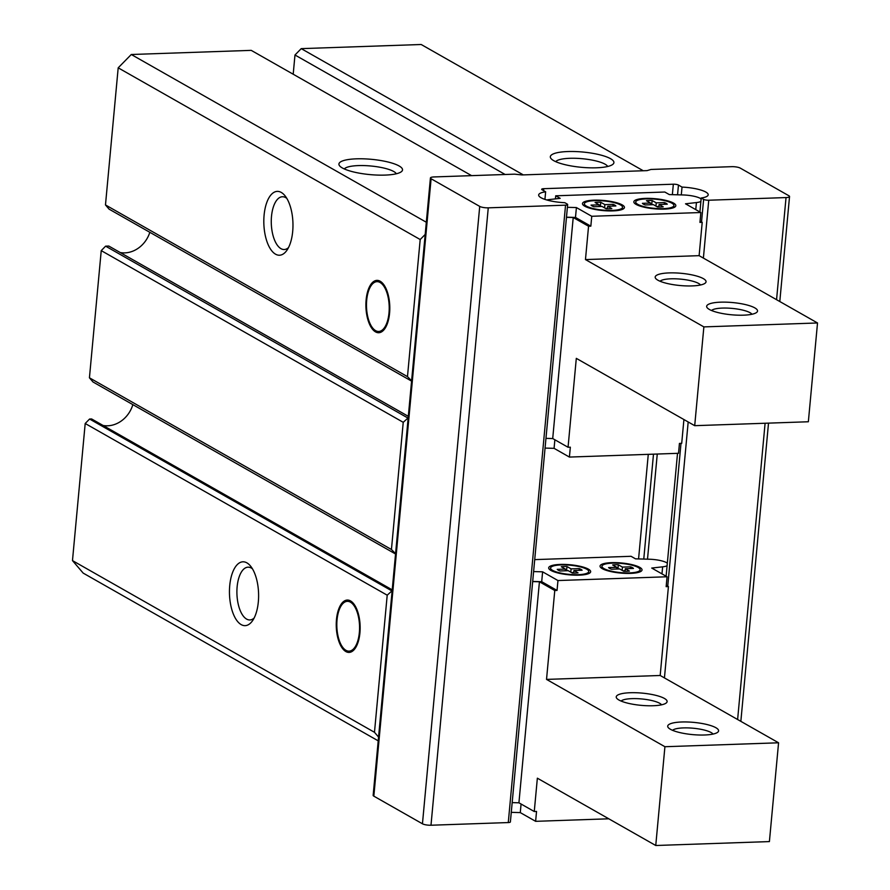 <?xml version="1.0" encoding="UTF-8"?>
<svg xmlns="http://www.w3.org/2000/svg" width="890" height="890" viewBox="0 0 890 890"><rect width="100%" height="100%" fill="white"/><g stroke="black" fill="none" stroke-linecap="round" stroke-linejoin="round"><path stroke-width="1.33" d="M425.197 234.437L420.191 239.532L407.475 376.637L411.614 380.798M408.176 417.844L403.237 422.316L391.444 549.508L395.583 553.669M426.321 222.244L131.286 54.501L251.225 50.363L471.589 175.642M385.025 175.096A31.94 7.676 5.3 0 0 401.357 171.714A31.94 7.676 5.3 0 0 371.43 159.321A31.94 7.676 5.3 0 0 339.735 165.996A31.94 7.676 5.3 0 0 385.025 175.096M392.223 589.859L91.626 418.956L89.579 419.034L85.195 423.495L72.479 560.6L83.182 573.104L378.217 740.847M567.82 151.545A31.94 7.676 -174.7 0 1 602.33 155.483A31.94 7.676 -174.7 0 1 612.754 164.416A31.94 7.676 -174.7 0 1 581.415 167.309A31.94 7.676 -174.7 0 1 551.133 158.698A31.94 7.676 -174.7 0 1 567.82 151.545M523.309 174.896L301.232 48.639L421.181 44.5L643.259 170.758M301.232 48.639L294.979 55.002L505.131 174.484M294.979 55.002L293.199 74.226M392.145 590.715L387.206 595.188L374.479 732.292L378.561 737.065M131.286 54.501L118.192 67.829L420.191 239.532M366.124 299.897A26.188 11.926 -92 0 0 371.319 327.587A26.188 11.926 -92 0 0 384.725 328.833A26.188 11.926 -92 0 0 383.178 283.865A26.188 11.926 -92 0 0 366.124 299.897M264.096 215.169A31.94 14.552 -92 0 0 270.427 248.955A31.94 14.552 -92 0 0 286.78 250.468A31.94 14.552 -92 0 0 284.889 195.622A31.94 14.552 -92 0 0 264.096 215.169M118.192 67.829L105.476 204.934L407.475 376.637M105.476 204.934L109.047 209.117L411.058 380.82M407.62 417.866L105.61 246.163L108.802 246.052L408.321 416.342M120.228 252.549A26.822 22.995 119.6 0 0 149.832 232.312M105.61 246.163L101.237 250.624L403.237 422.316M101.237 250.624L89.434 377.805L391.444 549.508M89.434 377.805L93.016 381.988L395.015 553.691M103.062 425.464A26.822 22.995 119.6 0 0 132.844 404.627M89.579 419.034L391.578 590.726M85.195 423.495L387.206 595.188M359.916 632.912A26.188 11.926 88 0 1 355.066 648.521A26.188 11.926 88 0 1 339.68 643.47A26.188 11.926 88 0 1 338.511 609.639A26.188 11.926 88 0 1 353.519 603.542A26.188 11.926 88 0 1 359.916 632.912M229.731 585.609A31.94 14.552 -92 0 0 236.061 619.384A31.94 14.552 -92 0 0 252.415 620.897A31.94 14.552 -92 0 0 250.524 566.051A31.94 14.552 -92 0 0 229.731 585.609M72.479 560.6L374.479 732.292M252.437 568.799A26.411 12.026 -92 0 0 248.043 567.175A26.411 12.026 -92 0 0 237.129 586.844A26.411 12.026 -92 0 0 249.856 619.952A26.411 12.026 -92 0 0 254.139 618.027M286.803 198.37A26.411 12.026 -92 0 0 282.397 196.746A26.411 12.026 -92 0 0 271.495 216.415A26.411 12.026 -92 0 0 284.221 249.523A26.411 12.026 -92 0 0 288.493 247.598M555.716 161.657A26.411 6.341 -174.7 0 1 569.8 158.298A26.411 6.341 -174.7 0 1 607.703 166.486M396.317 173.773A26.411 6.341 5.3 0 0 370.819 165.996A26.411 6.341 5.3 0 0 344.319 168.955M355.266 648.231A25.554 11.637 88 0 1 343.562 648.365A25.554 11.637 88 0 1 343.34 648.087M341.849 604.777A25.554 11.637 88 0 1 342.049 604.488A25.554 11.637 88 0 1 353.742 603.821M372.999 328.41A25.554 11.637 -92 0 0 373.222 328.677A25.554 11.637 -92 0 0 384.925 328.543M383.39 284.132A25.554 11.637 -92 0 0 371.709 284.811A25.554 11.637 -92 0 0 371.508 285.1M359.349 632.579A24.909 11.348 88 0 1 343.128 647.831A24.909 11.348 88 0 1 341.649 605.055A24.909 11.348 88 0 1 354.409 606.235A24.909 11.348 88 0 1 359.349 632.579M366.691 300.219A24.909 11.348 -92 0 0 372.776 328.143A24.909 11.348 -92 0 0 387.061 322.347A24.909 11.348 -92 0 0 385.949 290.173A24.909 11.348 -92 0 0 371.308 285.367A24.909 11.348 -92 0 0 366.691 300.219M672.362 194.665L673.341 184.208L543.768 188.68A3.827 0.923 -174.7 0 0 541.676 189.303A3.827 0.923 -174.7 0 0 542.077 189.77L545.637 191.795A22.361 5.373 -174.7 0 0 538.661 194.988A22.361 5.373 -174.7 0 0 564.827 202.697L567.241 204.077A3.827 0.923 -174.7 0 1 567.653 204.544A3.827 0.923 -174.7 0 1 565.551 205.167L488.265 207.837A6.386 1.535 -174.7 0 1 479.721 206.402L431.105 178.768A6.386 1.535 -174.7 0 1 430.426 177.978A6.386 1.535 -174.7 0 1 433.931 176.943L514.62 174.162L522.018 174.941L647.041 170.624L651.002 169.456L731.702 166.675A6.386 1.535 -174.7 0 1 740.246 168.099L788.863 195.744A6.386 1.535 -174.7 0 1 789.541 196.534A6.386 1.535 -174.7 0 1 786.037 197.569L708.752 200.228A3.827 0.923 -174.7 0 1 703.623 199.371L701.209 198.003L699.907 211.987M666.12 576.242L677.524 453.333M647.508 559.165L657.265 454.034M681.295 194.91L682.029 187.089A22.361 5.373 -174.7 0 1 708.195 194.81A22.361 5.373 -174.7 0 1 701.209 198.003M682.029 187.089L678.458 185.064A3.827 0.923 -174.7 0 0 673.341 184.208M544.936 199.416L545.637 191.795M567.653 204.544L510.382 821.937A3.827 0.923 -174.7 0 1 508.279 822.56L430.994 825.23A6.386 1.535 -174.7 0 1 422.45 823.795L373.833 796.149A6.386 1.535 -174.7 0 1 373.155 795.371L430.426 177.978M561.089 564.916A19.157 4.606 -174.7 0 1 588.746 571.558A19.157 4.606 -174.7 0 1 569.244 574.373A19.157 4.606 -174.7 0 1 550.587 568.02A19.157 4.606 -174.7 0 1 561.089 564.916M573.939 570.512L578.044 572.837A12.772 3.071 -174.7 0 1 572.37 573.038L568.254 570.701L560.088 570.98A12.772 3.071 -174.7 0 1 557.229 569.355L565.395 569.077L561.29 566.741A12.772 3.071 -174.7 0 1 566.975 566.541L571.08 568.877L579.245 568.599A12.772 3.071 -174.7 0 1 582.105 570.223L573.939 570.512L573.705 573.071M612.453 563.148A19.157 4.606 -174.7 0 1 640.121 569.789A19.157 4.606 -174.7 0 1 620.608 572.604A19.157 4.606 -174.7 0 1 601.963 566.251A19.157 4.606 -174.7 0 1 612.453 563.148M625.314 568.732L629.419 571.069A12.772 3.071 -174.7 0 1 623.734 571.269L619.629 568.933L611.463 569.211A12.772 3.071 -174.7 0 1 608.604 567.586L616.77 567.308L612.654 564.972A12.772 3.071 -174.7 0 1 618.339 564.772L622.455 567.108L630.61 566.83A12.772 3.071 -174.7 0 1 633.469 568.454L625.314 568.732L625.069 571.291M608.793 818.8L535.624 821.325L536.537 811.446L534.267 811.524L537.36 778.183L655.752 845.5L664.919 746.721L546.527 679.404L554.77 590.504L539.429 581.771L532.676 581.593M546.527 679.404L660.18 675.488L668.423 586.577L666.154 586.655L667.066 576.776L557.963 580.547L557.04 590.426L554.77 590.504M534.267 811.524L518.926 802.802L539.429 581.771M518.926 802.802L512.173 802.613M666.265 585.353L668.423 586.577M660.18 675.488L778.572 742.794L664.919 746.721M655.752 845.5L769.405 841.584L778.572 742.794M557.04 590.426L541.699 581.693L532.687 581.448M666.176 575.619A15.33 3.682 -174.7 0 1 665.52 575.897M557.963 580.547L542.611 571.825L541.699 581.693M542.611 571.825L533.6 571.569M534.712 559.621L631.032 556.295L635.505 558.842L649.255 559.22A15.33 3.682 -174.7 0 1 667.333 563.17M667.1 565.74A15.33 3.682 -174.7 0 1 662.638 566.83L651.725 568.054L667.066 576.776M560.233 564.427A21.082 5.062 -174.7 0 1 590.66 571.736A21.082 5.062 -174.7 0 1 569.2 574.829A21.082 5.062 -174.7 0 1 548.685 567.842A21.082 5.062 -174.7 0 1 560.233 564.427M611.597 562.658A21.082 5.062 -174.7 0 1 642.024 569.967A21.082 5.062 -174.7 0 1 620.575 573.06A21.082 5.062 -174.7 0 1 600.049 566.073A21.082 5.062 -174.7 0 1 611.597 562.658M535.624 821.325L520.283 812.603L521.073 804.026M520.283 812.603L511.272 812.348M630.231 692.731A25.554 6.141 -174.7 0 1 657.832 695.88A25.554 6.141 -174.7 0 1 666.176 703.033A25.554 6.141 -174.7 0 1 641.1 705.347A25.554 6.141 -174.7 0 1 616.881 698.461A25.554 6.141 -174.7 0 1 630.231 692.731M681.707 721.99A25.554 6.141 -174.7 0 1 709.319 725.15A25.554 6.141 -174.7 0 1 717.663 732.292A25.554 6.141 -174.7 0 1 692.587 734.606A25.554 6.141 -174.7 0 1 668.357 727.72A25.554 6.141 -174.7 0 1 681.707 721.99M672.584 730.334A20.704 4.973 -174.7 0 1 683.442 727.909A20.704 4.973 -174.7 0 1 713.024 734.083M621.109 701.064A20.704 4.973 -174.7 0 1 631.967 698.639A20.704 4.973 -174.7 0 1 661.548 704.813M616.603 569.033L616.77 567.308M616.659 568.454A12.772 3.071 -174.7 0 1 617.994 568.476L618.339 564.772M617.994 568.476L618.839 568.955M622.143 570.368L622.455 567.108M622.889 570.79L625.125 570.712M630.454 568.554L630.61 566.83M565.239 570.813L565.395 569.077M565.295 570.223A12.772 3.071 -174.7 0 1 566.63 570.245L566.975 566.541M566.63 570.245L567.475 570.735M570.779 572.136L571.08 568.877M571.525 572.559L573.761 572.481M579.078 570.334L579.245 568.599M699.117 255.664L585.464 259.58L703.868 326.897L694.701 425.676L808.354 421.76L817.521 322.97L699.117 255.664L702.21 222.322L700.063 221.098M567.397 207.314L576.409 207.559L591.75 216.281L700.853 212.521L699.941 222.4L702.21 222.322M591.75 216.281L590.838 226.16L588.557 226.238L585.464 259.58M683.921 419.546L681.707 443.342L679.437 443.42L678.525 453.299L569.411 457.071L570.334 447.192L568.054 447.27L576.308 358.358L694.701 425.676M545.959 438.358L552.712 438.548L568.054 447.27M566.463 217.327L573.216 217.516L552.712 438.548M573.216 217.516L588.557 226.238M566.474 217.193L575.485 217.438L590.838 226.16M699.318 211.642A15.33 3.682 5.3 0 0 699.974 211.353M545.058 448.093L554.07 448.338L554.87 439.771M554.07 448.338L569.411 457.071M700.853 212.521L685.511 203.799L696.425 202.564A15.33 3.682 5.3 0 0 700.886 201.474M701.12 198.915A15.33 3.682 5.3 0 0 683.042 194.955L669.302 194.576L664.819 192.029L555.716 195.8L555.427 198.882M555.716 195.8L560.188 198.348L549.275 199.571A15.33 3.682 5.3 0 0 546.794 199.983M576.409 207.559L575.485 217.438M645.395 198.392A21.082 5.062 5.3 0 0 633.847 201.819A21.082 5.062 5.3 0 0 654.361 208.805A21.082 5.062 5.3 0 0 675.822 205.712A21.082 5.062 5.3 0 0 645.395 198.392M594.019 200.172A21.082 5.062 5.3 0 0 582.472 203.588A21.082 5.062 5.3 0 0 602.986 210.574A21.082 5.062 5.3 0 0 624.446 207.481A21.082 5.062 5.3 0 0 594.019 200.172M703.868 326.897L817.521 322.97M669.18 272.907A25.554 6.141 5.3 0 0 655.83 278.637A25.554 6.141 5.3 0 0 680.049 285.523A25.554 6.141 5.3 0 0 705.125 283.209A25.554 6.141 5.3 0 0 696.781 276.067A25.554 6.141 5.3 0 0 669.18 272.907M720.655 302.166A25.554 6.141 5.3 0 0 707.305 307.896A25.554 6.141 5.3 0 0 731.524 314.782A25.554 6.141 5.3 0 0 756.6 312.468A25.554 6.141 5.3 0 0 748.256 305.326A25.554 6.141 5.3 0 0 720.655 302.166M751.972 314.259A20.704 4.973 5.3 0 0 722.391 308.085A20.704 4.973 5.3 0 0 711.533 310.51M700.497 284.989A20.704 4.973 5.3 0 0 670.915 278.815A20.704 4.973 5.3 0 0 660.057 281.24M594.876 200.651A19.157 4.606 5.3 0 0 584.374 203.766A19.157 4.606 5.3 0 0 603.031 210.118A19.157 4.606 5.3 0 0 622.544 207.303A19.157 4.606 5.3 0 0 594.876 200.651M602.052 206.447L606.157 208.783A12.772 3.071 5.3 0 0 611.842 208.583L607.725 206.246L615.891 205.968A12.772 3.071 5.3 0 0 613.032 204.344L604.866 204.622L600.761 202.286A12.772 3.071 5.3 0 0 595.076 202.486L599.192 204.822L591.027 205.101A12.772 3.071 5.3 0 0 593.886 206.725L602.052 206.447M607.492 208.805L607.725 206.246M612.876 206.068L613.032 204.344M604.566 207.882L604.866 204.622M607.547 208.227L605.311 208.305M601.262 206.469L600.416 205.99L600.761 202.286M600.416 205.99A12.772 3.071 5.3 0 0 599.081 205.968M599.026 206.547L599.192 204.822M646.251 198.882A19.157 4.606 5.3 0 0 635.749 201.986A19.157 4.606 5.3 0 0 654.406 208.349A19.157 4.606 5.3 0 0 673.908 205.534A19.157 4.606 5.3 0 0 646.251 198.882M653.416 204.667L657.532 207.003A12.772 3.071 5.3 0 0 663.206 206.814L659.101 204.478L667.266 204.199A12.772 3.071 5.3 0 0 664.407 202.564L656.241 202.853L652.136 200.517A12.772 3.071 5.3 0 0 646.452 200.706L650.557 203.042L642.391 203.332A12.772 3.071 5.3 0 0 645.25 204.956L653.416 204.667M658.867 207.036L659.101 204.478M664.24 204.299L664.407 202.564M655.941 206.102L656.241 202.853M658.923 206.447L656.687 206.524M652.637 204.7L651.792 204.222L652.136 200.517M651.792 204.222A12.772 3.071 5.3 0 0 650.457 204.188M650.401 204.778L650.557 203.042M737.621 719.509L765.1 423.251M776.558 299.685L786.037 197.569M664.441 677.913L688.181 421.971M703.389 258.089L708.752 200.228M667.745 586.198L680.995 443.376M701.531 221.933L703.623 199.371M643.77 559.065L653.494 454.167M677.557 194.81L678.458 185.064M638.575 558.92L648.276 454.345M543.59 190.627L543.768 188.68M508.279 822.56L565.551 205.167M430.994 825.23L488.265 207.837M422.45 823.795L479.721 206.402M373.833 796.149L431.105 178.768M662.638 566.83L661.982 573.894M696.425 202.564L695.769 209.628M341.649 605.055L342.049 604.488M371.308 285.367L371.709 284.811M740.847 721.356L768.515 423.128M779.796 301.532L789.541 196.534M639.921 571.892L640.121 569.789M601.762 568.354L601.963 566.251M588.557 573.661L588.746 571.558M550.387 570.123L550.587 568.02M622.344 209.406L622.544 207.303M584.185 205.868L584.374 203.766M673.719 207.626L673.908 205.534M635.56 204.088L635.749 201.986"/></g></svg>
